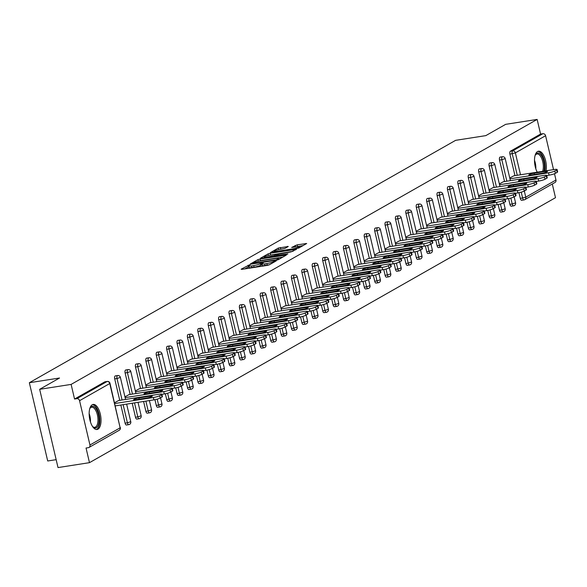 <?xml version="1.0" encoding="UTF-8"?>
<svg xmlns="http://www.w3.org/2000/svg" width="587" height="587" viewBox="0 0 587 587"><rect width="100%" height="100%" fill="white"/><g stroke="black" fill="none" stroke-linecap="round" stroke-linejoin="round"><path stroke-width="0.88" d="M249.526 264.832L241.132 269.198L241.888 269.352L267.276 265.397L269.338 264.803L276.294 260.848L273.417 261.67A5.107 0.763 -13.2 0 1 266.806 263.563L264.693 263.893A5.107 0.763 -13.2 0 1 261.817 263.871A5.107 0.763 -13.2 0 1 262.272 263.409L263.277 262.793L262.646 262.785L260.298 263.71A5.107 0.763 -13.2 0 1 253.694 265.61L251.581 265.94A5.107 0.763 -13.2 0 1 248.697 265.911A5.107 0.763 -13.2 0 1 249.159 265.449L250.157 264.84L249.526 264.832M248.873 266.645L244.772 268.905M261.985 264.598L260.665 265.28L260.298 263.71M546.057 170.795A12.679 5.672 81.1 0 0 544.626 157.477A12.679 5.672 81.1 0 0 538.484 151.204A12.679 5.672 81.1 0 0 537.575 151.527A12.679 5.672 81.1 0 0 537.244 172.167M92.225 404.759A12.679 5.672 81.1 0 0 89.664 418.891A12.679 5.672 81.1 0 0 97.046 429.501A12.679 5.672 81.1 0 0 97.956 429.178A12.679 5.672 81.1 0 0 100.509 415.046A12.679 5.672 81.1 0 0 93.135 404.436A12.679 5.672 81.1 0 0 92.225 404.759M288.276 246.496L278.333 248.044L270.468 252.579L298.82 248.037L306.685 243.502L297.183 244.838L291.666 247.45L296.831 246.797A4.27 0.638 -13.2 0 1 299.238 246.819A4.27 0.638 -13.2 0 1 293.331 248.785L276.624 251.39A4.27 0.638 -13.2 0 1 274.217 251.368A4.27 0.638 -13.2 0 1 280.124 249.402L284.974 248.374L288.276 246.496M89.95 444.99L120.152 427.82L109.762 383.524L79.561 400.694L89.95 444.99A2.436 2.15 -119.6 0 1 88.344 447.676L86.047 448.035L89.481 462.666L58.01 467.575L39.659 389.313L59.522 378.021L29.35 382.724L455.637 140.33L485.809 135.626L505.678 124.334L537.142 119.425L71.122 384.404L74.556 399.043L76.853 398.683L107.054 381.513L104.757 381.873L74.556 399.043M39.659 389.313L71.122 384.404M260.048 259.028L257.979 259.615L250.26 264.011L251.016 264.165L276.404 260.202L278.465 259.608L286.331 255.074L260.048 259.028L260.415 260.591L258.06 261.347M260.437 258.221L268.156 253.833L270.225 253.239L296.508 249.292L290.998 251.904L278.634 254.105L276.301 255.492L287.916 253.833L286.999 254.354L260.489 258.434M29.35 382.724L47.708 460.978L56.154 459.665M79.561 400.694A2.436 2.15 -119.6 0 0 76.853 398.683M537.142 119.425L540.576 134.063L542.872 133.704A2.436 2.15 60.4 0 1 545.58 135.714L553.534 169.628M554.502 173.752L555.97 180.011A2.436 2.15 60.4 0 1 555.023 182.462L524.822 199.639A2.436 2.15 60.4 0 1 524.162 199.866A2.436 1.093 -98.9 0 1 523.986 199.925A2.436 1.093 -98.9 0 1 522.613 198.083L521.227 192.169M552.294 184.017L555.5 197.687L89.481 462.666M118.618 400.539L114.538 402.741M523.802 199.925L521.865 200.226A2.436 1.093 -98.9 0 1 521.689 200.284A2.436 1.093 -98.9 0 1 520.317 198.443L518.967 192.697M514.968 175.638L509.927 154.146A2.436 1.093 -98.9 0 1 510.374 151.233L512.671 150.874L542.872 133.704M540.576 134.063L510.374 151.233M504.563 181.552L499.522 160.06A2.436 1.093 -98.9 0 1 499.977 157.147A2.436 1.093 -98.9 0 1 500.146 157.081A2.436 1.093 -98.9 0 1 500.337 157.089M511.468 206.14A2.436 1.093 -98.9 0 1 511.292 206.198A2.436 1.093 -98.9 0 1 509.912 204.357L508.569 198.611M494.166 187.466L489.125 165.974A2.436 1.093 -98.9 0 1 489.573 163.061A2.436 1.093 -98.9 0 1 489.749 162.995A2.436 1.093 -98.9 0 1 489.932 163.003M501.063 212.054A2.436 1.093 -98.9 0 1 500.887 212.112A2.436 1.093 -98.9 0 1 499.515 210.271L498.165 204.525M483.761 193.38L478.721 171.888A2.436 1.093 -98.9 0 1 479.175 168.975A2.436 1.093 -98.9 0 1 479.344 168.909A2.436 1.093 -98.9 0 1 479.535 168.917M490.666 217.968A2.436 1.093 -98.9 0 1 490.49 218.026A2.436 1.093 -98.9 0 1 489.11 216.185L487.768 210.44M473.364 199.294L468.323 177.802A2.436 1.093 -98.9 0 1 468.771 174.889A2.436 1.093 -98.9 0 1 468.947 174.823A2.436 1.093 -98.9 0 1 469.13 174.831M480.261 223.882A2.436 1.093 -98.9 0 1 480.085 223.94A2.436 1.093 -98.9 0 1 478.713 222.099L477.363 216.354M462.967 205.208L457.926 183.716A2.436 1.093 -98.9 0 1 458.374 180.803A2.436 1.093 -98.9 0 1 458.55 180.737A2.436 1.093 -98.9 0 1 458.733 180.745M469.864 229.796A2.436 1.093 -98.9 0 1 469.688 229.855A2.436 1.093 -98.9 0 1 468.309 228.013L466.966 222.268M452.562 211.122L447.521 189.63A2.436 1.093 -98.9 0 1 447.969 186.717A2.436 1.093 -98.9 0 1 448.145 186.651A2.436 1.093 -98.9 0 1 448.329 186.659M459.46 235.71A2.436 1.093 -98.9 0 1 459.291 235.769A2.436 1.093 -98.9 0 1 457.911 233.927L456.561 228.182M442.165 217.036L437.124 195.544A2.436 1.093 -98.9 0 1 437.572 192.631A2.436 1.093 -98.9 0 1 437.748 192.565A2.436 1.093 -98.9 0 1 437.931 192.573M449.062 241.624A2.436 1.093 -98.9 0 1 448.886 241.683A2.436 1.093 -98.9 0 1 447.514 239.841L446.164 234.096M431.761 222.95L426.72 201.458A2.436 1.093 -98.9 0 1 427.167 198.545A2.436 1.093 -98.9 0 1 427.343 198.479A2.436 1.093 -98.9 0 1 427.534 198.487M438.658 247.531A2.436 1.093 -98.9 0 1 438.489 247.597A2.436 1.093 -98.9 0 1 437.11 245.755L435.759 240.01M421.363 228.864L416.322 207.372A2.436 1.093 -98.9 0 1 416.77 204.459A2.436 1.093 -98.9 0 1 416.946 204.393A2.436 1.093 -98.9 0 1 417.13 204.401M428.261 253.445A2.436 1.093 -98.9 0 1 428.084 253.511A2.436 1.093 -98.9 0 1 426.712 251.669L425.362 245.924M410.959 234.778L405.918 213.286A2.436 1.093 -98.9 0 1 406.373 210.373A2.436 1.093 -98.9 0 1 406.542 210.307A2.436 1.093 -98.9 0 1 406.732 210.315M417.863 259.359A2.436 1.093 -98.9 0 1 417.687 259.425A2.436 1.093 -98.9 0 1 416.308 257.583L414.965 251.838M400.561 240.692L395.521 219.2A2.436 1.093 -98.9 0 1 395.968 216.287A2.436 1.093 -98.9 0 1 396.144 216.221A2.436 1.093 -98.9 0 1 396.328 216.229M407.459 265.273A2.436 1.093 -98.9 0 1 407.283 265.339A2.436 1.093 -98.9 0 1 405.911 263.497L404.56 257.752M390.157 246.606L385.116 225.115A2.436 1.093 -98.9 0 1 385.571 222.202A2.436 1.093 -98.9 0 1 385.747 222.135A2.436 1.093 -98.9 0 1 385.93 222.143M397.061 271.187A2.436 1.093 -98.9 0 1 396.885 271.253A2.436 1.093 -98.9 0 1 395.506 269.411L394.163 263.666M379.76 252.52L374.719 231.029A2.436 1.093 -98.9 0 1 375.166 228.116A2.436 1.093 -98.9 0 1 375.342 228.05A2.436 1.093 -98.9 0 1 375.526 228.057M386.657 277.101A2.436 1.093 -98.9 0 1 386.481 277.167A2.436 1.093 -98.9 0 1 385.109 275.325L383.759 269.58M369.362 258.434L364.322 236.943A2.436 1.093 -98.9 0 1 364.769 234.022A2.436 1.093 -98.9 0 1 364.945 233.964A2.436 1.093 -98.9 0 1 365.129 233.971M376.26 283.015A2.436 1.093 -98.9 0 1 376.084 283.081A2.436 1.093 -98.9 0 1 374.711 281.239L373.361 275.494M358.958 264.348L353.917 242.857A2.436 1.093 -98.9 0 1 354.365 239.936A2.436 1.093 -98.9 0 1 354.541 239.878A2.436 1.093 -98.9 0 1 354.731 239.885M365.855 288.929A2.436 1.093 -98.9 0 1 365.686 288.995A2.436 1.093 -98.9 0 1 364.307 287.153L362.957 281.408M348.561 270.262L343.52 248.771A2.436 1.093 -98.9 0 1 343.967 245.85A2.436 1.093 -98.9 0 1 344.143 245.792A2.436 1.093 -98.9 0 1 344.327 245.799M355.458 294.843A2.436 1.093 -98.9 0 1 355.282 294.909A2.436 1.093 -98.9 0 1 353.91 293.067L352.56 287.322M338.156 276.176L333.115 254.685A2.436 1.093 -98.9 0 1 333.57 251.764A2.436 1.093 -98.9 0 1 333.739 251.706A2.436 1.093 -98.9 0 1 333.93 251.713M345.061 300.757A2.436 1.093 -98.9 0 1 344.885 300.823A2.436 1.093 -98.9 0 1 343.505 298.981L342.162 293.236M327.759 282.09L322.718 260.599A2.436 1.093 -98.9 0 1 323.166 257.678A2.436 1.093 -98.9 0 1 323.342 257.62A2.436 1.093 -98.9 0 1 323.525 257.627M334.656 306.671A2.436 1.093 -98.9 0 1 334.48 306.737A2.436 1.093 -98.9 0 1 333.108 304.895L331.758 299.143M317.354 288.004L312.313 266.513A2.436 1.093 -98.9 0 1 312.768 263.592A2.436 1.093 -98.9 0 1 312.937 263.534A2.436 1.093 -98.9 0 1 313.128 263.541M324.259 312.585A2.436 1.093 -98.9 0 1 324.083 312.651A2.436 1.093 -98.9 0 1 322.703 310.809L321.36 305.057M306.957 293.918L301.916 272.427A2.436 1.093 -98.9 0 1 302.364 269.506A2.436 1.093 -98.9 0 1 302.54 269.448A2.436 1.093 -98.9 0 1 302.723 269.455M313.854 318.499A2.436 1.093 -98.9 0 1 313.678 318.565A2.436 1.093 -98.9 0 1 312.306 316.723L310.956 310.971M296.56 299.832L291.519 278.341A2.436 1.093 -98.9 0 1 291.966 275.42A2.436 1.093 -98.9 0 1 292.143 275.362A2.436 1.093 -98.9 0 1 292.326 275.369M303.457 324.413A2.436 1.093 -98.9 0 1 303.281 324.472A2.436 1.093 -98.9 0 1 301.901 322.637L300.559 316.885M286.155 305.746L281.114 284.255A2.436 1.093 -98.9 0 1 281.562 281.334A2.436 1.093 -98.9 0 1 281.738 281.276A2.436 1.093 -98.9 0 1 281.921 281.283M293.052 330.327A2.436 1.093 -98.9 0 1 292.884 330.386A2.436 1.093 -98.9 0 1 291.504 328.551L290.154 322.799M275.758 311.66L270.717 290.169A2.436 1.093 -98.9 0 1 271.165 287.248A2.436 1.093 -98.9 0 1 271.341 287.19A2.436 1.093 -98.9 0 1 271.524 287.197M282.655 336.241A2.436 1.093 -98.9 0 1 282.479 336.3A2.436 1.093 -98.9 0 1 281.107 334.458L279.757 328.713M265.353 317.574L260.312 296.083A2.436 1.093 -98.9 0 1 260.76 293.162A2.436 1.093 -98.9 0 1 260.936 293.104A2.436 1.093 -98.9 0 1 261.127 293.104M272.258 342.155A2.436 1.093 -98.9 0 1 272.082 342.214A2.436 1.093 -98.9 0 1 270.702 340.372L269.352 334.627M254.956 323.488L249.915 301.997A2.436 1.093 -98.9 0 1 250.363 299.077A2.436 1.093 -98.9 0 1 250.539 299.018A2.436 1.093 -98.9 0 1 250.722 299.018M261.853 348.069A2.436 1.093 -98.9 0 1 261.677 348.128A2.436 1.093 -98.9 0 1 260.305 346.286L258.955 340.541M244.552 329.402L239.511 307.911A2.436 1.093 -98.9 0 1 239.966 304.991A2.436 1.093 -98.9 0 1 240.134 304.932A2.436 1.093 -98.9 0 1 240.325 304.932M251.456 353.983A2.436 1.093 -98.9 0 1 251.28 354.042A2.436 1.093 -98.9 0 1 249.901 352.2L248.558 346.455M234.154 335.309L229.113 313.818A2.436 1.093 -98.9 0 1 229.561 310.905A2.436 1.093 -98.9 0 1 229.737 310.846A2.436 1.093 -98.9 0 1 229.921 310.846M241.052 359.897A2.436 1.093 -98.9 0 1 240.875 359.956A2.436 1.093 -98.9 0 1 239.503 358.114L238.153 352.369M223.75 341.223L218.709 319.732A2.436 1.093 -98.9 0 1 219.164 316.819A2.436 1.093 -98.9 0 1 219.34 316.76A2.436 1.093 -98.9 0 1 219.523 316.76M230.654 365.811A2.436 1.093 -98.9 0 1 230.478 365.87A2.436 1.093 -98.9 0 1 229.099 364.028L227.756 358.283M213.352 347.137L208.312 325.646A2.436 1.093 -98.9 0 1 208.759 322.733A2.436 1.093 -98.9 0 1 208.935 322.674A2.436 1.093 -98.9 0 1 209.119 322.674M220.25 371.725A2.436 1.093 -98.9 0 1 220.074 371.784A2.436 1.093 -98.9 0 1 218.702 369.942L217.351 364.197M202.955 353.051L197.914 331.56A2.436 1.093 -98.9 0 1 198.362 328.647A2.436 1.093 -98.9 0 1 198.538 328.581A2.436 1.093 -98.9 0 1 198.722 328.588M209.852 377.639A2.436 1.093 -98.9 0 1 209.676 377.698A2.436 1.093 -98.9 0 1 208.304 375.856L206.954 370.111M192.551 358.965L187.51 337.474A2.436 1.093 -98.9 0 1 187.957 334.561A2.436 1.093 -98.9 0 1 188.133 334.495A2.436 1.093 -98.9 0 1 188.324 334.502M199.448 383.553A2.436 1.093 -98.9 0 1 199.279 383.612A2.436 1.093 -98.9 0 1 197.9 381.77L196.55 376.025M182.153 364.879L177.113 343.388A2.436 1.093 -98.9 0 1 177.56 340.475A2.436 1.093 -98.9 0 1 177.736 340.409A2.436 1.093 -98.9 0 1 177.92 340.416M189.051 389.467A2.436 1.093 -98.9 0 1 188.875 389.526A2.436 1.093 -98.9 0 1 187.502 387.684L186.152 381.939M171.749 370.793L166.708 349.302A2.436 1.093 -98.9 0 1 167.163 346.389A2.436 1.093 -98.9 0 1 167.332 346.323A2.436 1.093 -98.9 0 1 167.522 346.33M178.653 395.381A2.436 1.093 -98.9 0 1 178.477 395.44A2.436 1.093 -98.9 0 1 177.098 393.598L175.755 387.853M161.352 376.707L156.311 355.216A2.436 1.093 -98.9 0 1 156.758 352.303A2.436 1.093 -98.9 0 1 156.934 352.237A2.436 1.093 -98.9 0 1 157.118 352.244M168.249 401.295A2.436 1.093 -98.9 0 1 168.073 401.354A2.436 1.093 -98.9 0 1 166.701 399.512L165.351 393.767M150.947 382.621L145.906 361.13A2.436 1.093 -98.9 0 1 146.361 358.217A2.436 1.093 -98.9 0 1 146.537 358.151A2.436 1.093 -98.9 0 1 146.721 358.158M157.852 407.209A2.436 1.093 -98.9 0 1 157.676 407.268A2.436 1.093 -98.9 0 1 156.296 405.426L154.953 399.681M140.55 388.535L135.509 367.044A2.436 1.093 -98.9 0 1 135.957 364.131A2.436 1.093 -98.9 0 1 136.133 364.065A2.436 1.093 -98.9 0 1 136.316 364.072M147.447 413.123A2.436 1.093 -98.9 0 1 147.271 413.182A2.436 1.093 -98.9 0 1 145.899 411.34L143.588 401.479M130.153 394.449L125.112 372.958A2.436 1.093 -98.9 0 1 125.559 370.045A2.436 1.093 -98.9 0 1 125.735 369.979A2.436 1.093 -98.9 0 1 125.919 369.986M137.05 419.03A2.436 1.093 -98.9 0 1 136.874 419.096A2.436 1.093 -98.9 0 1 135.494 417.254L132.214 403.247M119.748 400.363L114.707 378.872A2.436 1.093 -98.9 0 1 115.155 375.959A2.436 1.093 -98.9 0 1 115.331 375.893A2.436 1.093 -98.9 0 1 115.514 375.9M126.645 424.944A2.436 1.093 -98.9 0 1 126.476 425.01A2.436 1.093 -98.9 0 1 125.097 423.168L120.841 405.023M129.023 394.625L124.943 396.827M139.42 388.711L135.34 390.913M149.817 382.797L145.745 384.999M160.222 376.883L156.142 379.085M170.619 370.969L166.539 373.171M181.023 365.055L176.944 367.257M191.421 359.141L187.341 361.343M201.825 353.227L197.746 355.428M212.223 347.313L208.143 349.514M222.62 341.399L218.547 343.6M233.024 335.485L228.945 337.686M243.422 329.578L239.342 331.772M253.826 323.664L249.746 325.858M264.223 317.75L260.144 319.944M274.628 311.836L270.548 314.03M285.025 305.922L280.946 308.116M295.43 300.008L291.35 302.202M305.827 294.094L301.747 296.288M316.224 288.18L312.152 290.374M326.629 282.266L322.549 284.46M337.026 276.352L332.946 278.554M347.431 270.438L343.351 272.639M357.828 264.524L353.748 266.725M368.232 258.61L364.153 260.811M378.63 252.696L374.55 254.897M389.027 246.782L384.955 248.983M399.431 240.868L395.352 243.069M409.829 234.954L405.749 237.155M420.233 229.04L416.154 231.241M430.631 223.126L426.551 225.327M441.035 217.212L436.955 219.413M451.432 211.298L447.353 213.499M461.837 205.384L457.757 207.585M472.234 199.47L468.155 201.671M482.631 193.556L478.552 195.757M493.036 187.642L488.956 189.843M503.433 181.728L499.354 183.929M513.838 175.814L509.758 178.015M248.697 265.911L249.064 267.481A5.107 0.763 -13.2 0 0 251.948 267.503L251.581 265.94M260.665 265.28A5.107 0.763 -13.2 0 1 254.061 267.173L251.948 267.503M261.817 263.871L262.184 265.434A5.107 0.763 -13.2 0 0 265.06 265.456L264.693 263.893M269.631 264.634A5.107 0.763 -13.2 0 1 267.18 265.126L265.06 265.456M282.912 257.084L260.415 260.591M252.953 263.292L275.765 259.924L278.165 258.97A5.107 0.763 -13.2 0 0 278.62 258.507A5.107 0.763 -13.2 0 0 275.743 258.485L260.511 260.855A5.107 0.763 -13.2 0 0 253.907 262.756L252.953 263.292M268.347 255.499L268.156 253.833M293.089 251.295L268.523 255.396M270.02 255.176A4.27 0.638 -13.2 0 0 264.106 257.15A4.27 0.638 -13.2 0 0 266.513 257.165L274.467 255.661L276.807 254.266L270.02 255.176M303.266 245.513L295.459 247.01M285.003 248.36L278.539 249.702M160.192 398.059L161.997 397.039L161.447 394.691L159.642 395.711L160.192 398.059A4.879 0.726 166.8 0 1 153.882 399.872L115.279 405.888M161.447 394.691A4.879 0.726 -13.2 0 0 161.88 394.244L162.43 396.592A4.879 0.726 166.8 0 1 161.997 397.039M153.882 399.872L153.332 397.524L114.729 403.54M153.332 397.524A4.879 0.726 -13.2 0 0 159.642 395.711M161.88 394.244A4.879 0.726 -13.2 0 0 159.136 394.222L118.325 400.583M135.773 399.71A3.823 0.572 166.8 0 1 133.616 399.688A3.823 0.572 166.8 0 1 138.906 397.927L150.111 396.181A3.823 0.572 166.8 0 1 152.268 396.196A3.823 0.572 166.8 0 1 146.977 397.964L135.773 399.71M170.597 392.145L172.395 391.125L171.844 388.777L170.047 389.797L170.597 392.145A4.879 0.726 166.8 0 1 164.287 393.958L161.902 394.325M171.844 388.777A4.879 0.726 -13.2 0 0 172.285 388.33L172.835 390.678A4.879 0.726 166.8 0 1 172.395 391.125M164.287 393.958L163.736 391.61L125.126 397.626M163.736 391.61A4.879 0.726 -13.2 0 0 170.047 389.797M172.285 388.33A4.879 0.726 -13.2 0 0 169.533 388.308L128.729 394.669M146.17 393.796A3.823 0.572 166.8 0 1 144.02 393.774A3.823 0.572 166.8 0 1 149.303 392.013L160.515 390.267A3.823 0.572 166.8 0 1 162.665 390.282A3.823 0.572 166.8 0 1 157.382 392.05L146.17 393.796M180.994 386.231L182.799 385.211L182.241 382.863L180.444 383.883L180.994 386.231A4.879 0.726 166.8 0 1 174.684 388.044L172.299 388.411M182.241 382.863A4.879 0.726 -13.2 0 0 182.682 382.416L183.232 384.764A4.879 0.726 166.8 0 1 182.799 385.211M174.684 388.044L174.134 385.696L135.531 391.712M174.134 385.696A4.879 0.726 -13.2 0 0 180.444 383.883M182.682 382.416A4.879 0.726 -13.2 0 0 179.938 382.394L139.126 388.755M156.575 387.882A3.823 0.572 166.8 0 1 154.418 387.86A3.823 0.572 166.8 0 1 159.708 386.099L170.912 384.353A3.823 0.572 166.8 0 1 173.07 384.368A3.823 0.572 166.8 0 1 167.779 386.136L156.575 387.882M191.399 380.317L193.196 379.297L192.646 376.949L190.848 377.969L191.399 380.317A4.879 0.726 166.8 0 1 185.088 382.13L182.704 382.497M192.646 376.949A4.879 0.726 -13.2 0 0 193.086 376.509L193.637 378.85A4.879 0.726 166.8 0 1 193.196 379.297M185.088 382.13L184.538 379.782L145.928 385.798M184.538 379.782A4.879 0.726 -13.2 0 0 190.848 377.969M193.086 376.509A4.879 0.726 -13.2 0 0 190.335 376.48L149.531 382.841M166.972 381.968A3.823 0.572 166.8 0 1 164.822 381.946A3.823 0.572 166.8 0 1 170.105 380.185L181.317 378.439A3.823 0.572 166.8 0 1 183.467 378.461A3.823 0.572 166.8 0 1 178.184 380.222L166.972 381.968M201.796 374.403L203.594 373.383L203.043 371.035L201.246 372.055L201.796 374.403A4.879 0.726 166.8 0 1 195.486 376.216L193.101 376.583M203.043 371.035A4.879 0.726 -13.2 0 0 203.484 370.595L204.034 372.943A4.879 0.726 166.8 0 1 203.594 373.383M195.486 376.216L194.935 373.868L156.333 379.884M194.935 373.868A4.879 0.726 -13.2 0 0 201.246 372.055M203.484 370.595A4.879 0.726 -13.2 0 0 200.732 370.566L159.928 376.927M177.377 376.054A3.823 0.572 166.8 0 1 175.22 376.04A3.823 0.572 166.8 0 1 180.51 374.271L191.714 372.525A3.823 0.572 166.8 0 1 193.871 372.547A3.823 0.572 166.8 0 1 188.581 374.308L177.377 376.054M212.201 368.489L213.998 367.469L213.448 365.121L211.643 366.141L212.201 368.489A4.879 0.726 166.8 0 1 205.883 370.302L203.506 370.668M213.448 365.121A4.879 0.726 -13.2 0 0 213.888 364.681L214.438 367.029A4.879 0.726 166.8 0 1 213.998 367.469M205.883 370.302L205.333 367.954L166.73 373.97M205.333 367.954A4.879 0.726 -13.2 0 0 211.643 366.141M213.888 364.681A4.879 0.726 -13.2 0 0 211.137 364.652L170.333 371.013M187.774 370.14A3.823 0.572 166.8 0 1 185.624 370.126A3.823 0.572 166.8 0 1 190.907 368.357L202.119 366.611A3.823 0.572 166.8 0 1 204.269 366.633A3.823 0.572 166.8 0 1 198.978 368.394L187.774 370.14M89.716 408.831A10.977 4.909 -98.9 0 1 90.046 408.134A10.977 4.909 -98.9 0 1 95.776 408.376A10.977 4.909 -98.9 0 1 99.078 420.211A10.977 4.909 -98.9 0 1 92.973 426.918A10.977 4.909 -98.9 0 1 92.445 426.353M92.651 426.58A10.162 4.549 81.1 0 0 94.786 427.299A10.162 4.549 81.1 0 0 97.978 420.101A10.162 4.549 81.1 0 0 91.653 407.217A10.162 4.549 81.1 0 0 89.84 408.552M96.275 429.501A12.598 5.635 81.1 0 0 99.834 420.666A12.598 5.635 81.1 0 0 92.401 404.663M535.065 155.599A10.977 4.909 -98.9 0 1 535.403 154.902A10.977 4.909 -98.9 0 1 541.133 155.144A10.977 4.909 -98.9 0 1 544.428 166.979A10.977 4.909 -98.9 0 1 543.892 171.133M542.637 171.323A10.162 4.549 81.1 0 0 543.327 166.869A10.162 4.549 81.1 0 0 537.01 153.985A10.162 4.549 81.1 0 0 535.19 155.32M544.861 170.978A12.598 5.635 81.1 0 0 545.191 167.434A12.598 5.635 81.1 0 0 537.758 151.439M222.598 362.575L224.395 361.555L223.845 359.207L222.047 360.227L222.598 362.575A4.879 0.726 166.8 0 1 216.287 364.388L213.903 364.762M223.845 359.207A4.879 0.726 -13.2 0 0 224.285 358.767L224.836 361.115A4.879 0.726 166.8 0 1 224.395 361.555M216.287 364.388L215.737 362.04L177.127 368.056M215.737 362.04A4.879 0.726 -13.2 0 0 222.047 360.227M224.285 358.767A4.879 0.726 -13.2 0 0 221.534 358.738L180.73 365.107M198.179 364.226A3.823 0.572 166.8 0 1 196.021 364.211A3.823 0.572 166.8 0 1 201.312 362.443L212.516 360.697A3.823 0.572 166.8 0 1 214.666 360.719A3.823 0.572 166.8 0 1 209.383 362.48L198.179 364.226M232.995 356.661L234.8 355.641L234.25 353.293L232.445 354.313L232.995 356.661A4.879 0.726 166.8 0 1 226.685 358.474L224.307 358.848M234.25 353.293A4.879 0.726 -13.2 0 0 234.683 352.853L235.233 355.201A4.879 0.726 166.8 0 1 234.8 355.641M226.685 358.474L226.134 356.126L187.532 362.142M226.134 356.126A4.879 0.726 -13.2 0 0 232.445 354.313M234.683 352.853A4.879 0.726 -13.2 0 0 231.938 352.824L191.127 359.193M208.576 358.312A3.823 0.572 166.8 0 1 206.419 358.297A3.823 0.572 166.8 0 1 211.709 356.529L222.913 354.783A3.823 0.572 166.8 0 1 225.07 354.805A3.823 0.572 166.8 0 1 219.78 356.566L208.576 358.312M243.4 350.747L245.197 349.727L244.647 347.379L242.849 348.399L243.4 350.747A4.879 0.726 166.8 0 1 237.089 352.56L234.705 352.934M244.647 347.379A4.879 0.726 -13.2 0 0 245.087 346.939L245.637 349.287A4.879 0.726 166.8 0 1 245.197 349.727M237.089 352.56L236.539 350.212L197.929 356.228M236.539 350.212A4.879 0.726 -13.2 0 0 242.849 348.399M245.087 346.939A4.879 0.726 -13.2 0 0 242.336 346.917L201.532 353.279M218.973 352.398A3.823 0.572 166.8 0 1 216.823 352.383A3.823 0.572 166.8 0 1 222.106 350.615L233.318 348.869A3.823 0.572 166.8 0 1 235.468 348.891A3.823 0.572 166.8 0 1 230.185 350.652L218.973 352.398M253.797 344.833L255.602 343.813L255.052 341.465L253.246 342.485L253.797 344.833A4.879 0.726 166.8 0 1 247.487 346.646L245.102 347.02M255.052 341.465A4.879 0.726 -13.2 0 0 255.484 341.025L256.035 343.373A4.879 0.726 166.8 0 1 255.602 343.813M247.487 346.646L246.936 344.298L208.334 350.314M246.936 344.298A4.879 0.726 -13.2 0 0 253.246 342.485M255.484 341.025A4.879 0.726 -13.2 0 0 252.74 341.003L211.929 347.365M229.378 346.484A3.823 0.572 166.8 0 1 227.22 346.469A3.823 0.572 166.8 0 1 232.511 344.701L243.715 342.955A3.823 0.572 166.8 0 1 245.872 342.977A3.823 0.572 166.8 0 1 240.582 344.738L229.378 346.484M264.201 338.919L265.999 337.899L265.449 335.551L263.651 336.571L264.201 338.919A4.879 0.726 166.8 0 1 257.891 340.731L255.506 341.106M265.449 335.551A4.879 0.726 -13.2 0 0 265.889 335.111L266.439 337.459A4.879 0.726 166.8 0 1 265.999 337.899M257.891 340.731L257.341 338.383L218.731 344.4M257.341 338.383A4.879 0.726 -13.2 0 0 263.651 336.571M265.889 335.111A4.879 0.726 -13.2 0 0 263.137 335.089L222.334 341.451M239.775 340.57A3.823 0.572 166.8 0 1 237.625 340.555A3.823 0.572 166.8 0 1 242.908 338.787L254.12 337.041A3.823 0.572 166.8 0 1 256.27 337.063A3.823 0.572 166.8 0 1 250.987 338.824L239.775 340.57M274.599 333.005L276.396 331.985L275.846 329.637L274.048 330.664L274.599 333.005A4.879 0.726 166.8 0 1 268.288 334.817L265.904 335.192M275.846 329.637A4.879 0.726 -13.2 0 0 276.286 329.197L276.837 331.545A4.879 0.726 166.8 0 1 276.396 331.985M268.288 334.817L267.738 332.469L229.135 338.486M267.738 332.469A4.879 0.726 -13.2 0 0 274.048 330.664M276.286 329.197A4.879 0.726 -13.2 0 0 273.542 329.175L232.731 335.537M250.179 334.656A3.823 0.572 166.8 0 1 248.022 334.641A3.823 0.572 166.8 0 1 253.313 332.873L264.517 331.127A3.823 0.572 166.8 0 1 266.674 331.149A3.823 0.572 166.8 0 1 261.384 332.91L250.179 334.656M285.003 327.098L286.801 326.071L286.251 323.723L284.453 324.75L285.003 327.098A4.879 0.726 166.8 0 1 278.693 328.903L276.308 329.278M286.251 323.723A4.879 0.726 -13.2 0 0 286.691 323.283L287.241 325.631A4.879 0.726 166.8 0 1 286.801 326.071M278.693 328.903L278.135 326.555L239.533 332.572M278.135 326.555A4.879 0.726 -13.2 0 0 284.453 324.75M286.691 323.283A4.879 0.726 -13.2 0 0 283.939 323.261L243.135 329.623M260.577 328.742A3.823 0.572 166.8 0 1 258.427 328.727A3.823 0.572 166.8 0 1 263.71 326.959L274.921 325.213A3.823 0.572 166.8 0 1 277.071 325.235A3.823 0.572 166.8 0 1 271.788 326.996L260.577 328.742M295.4 321.184L297.198 320.157L296.648 317.809L294.85 318.836L295.4 321.184A4.879 0.726 166.8 0 1 289.09 322.989L286.705 323.364M296.648 317.809A4.879 0.726 -13.2 0 0 297.088 317.369L297.638 319.717A4.879 0.726 166.8 0 1 297.198 320.157M289.09 322.989L288.54 320.641L249.937 326.658M288.54 320.641A4.879 0.726 -13.2 0 0 294.85 318.836M297.088 317.369A4.879 0.726 -13.2 0 0 294.336 317.347L253.533 323.708M270.981 322.828A3.823 0.572 166.8 0 1 268.824 322.813A3.823 0.572 166.8 0 1 274.114 321.045L285.319 319.299A3.823 0.572 166.8 0 1 287.469 319.321A3.823 0.572 166.8 0 1 282.186 321.082L270.981 322.828M305.798 315.27L307.603 314.243L307.052 311.895L305.247 312.922L305.798 315.27A4.879 0.726 166.8 0 1 299.487 317.075L297.11 317.45M307.052 311.895A4.879 0.726 -13.2 0 0 307.485 311.455L308.043 313.803A4.879 0.726 166.8 0 1 307.603 314.243M299.487 317.075L298.937 314.727L260.334 320.751M298.937 314.727A4.879 0.726 -13.2 0 0 305.247 312.922M307.485 311.455A4.879 0.726 -13.2 0 0 304.741 311.433L263.93 317.794M281.378 316.914A3.823 0.572 166.8 0 1 279.229 316.899A3.823 0.572 166.8 0 1 284.512 315.138L295.716 313.385A3.823 0.572 166.8 0 1 297.873 313.407A3.823 0.572 166.8 0 1 292.583 315.168L281.378 316.914M316.202 309.356L318 308.329L317.45 305.981L315.652 307.008L316.202 309.356A4.879 0.726 166.8 0 1 309.892 311.161L307.507 311.536M317.45 305.981A4.879 0.726 -13.2 0 0 317.89 305.541L318.44 307.889A4.879 0.726 166.8 0 1 318 308.329M309.892 311.161L309.342 308.813L270.732 314.837M309.342 308.813A4.879 0.726 -13.2 0 0 315.652 307.008M317.89 305.541A4.879 0.726 -13.2 0 0 315.138 305.519L274.334 311.88M291.776 311A3.823 0.572 166.8 0 1 289.626 310.985A3.823 0.572 166.8 0 1 294.909 309.224L306.12 307.471A3.823 0.572 166.8 0 1 308.27 307.493A3.823 0.572 166.8 0 1 302.987 309.254L291.776 311M326.599 303.442L328.404 302.415L327.854 300.067L326.049 301.094L326.599 303.442A4.879 0.726 166.8 0 1 320.289 305.247L317.905 305.622M327.854 300.067A4.879 0.726 -13.2 0 0 328.287 299.627L328.837 301.975A4.879 0.726 166.8 0 1 328.404 302.415M320.289 305.247L319.739 302.899L281.136 308.923M319.739 302.899A4.879 0.726 -13.2 0 0 326.049 301.094M328.287 299.627A4.879 0.726 -13.2 0 0 325.543 299.605L284.732 305.966M302.18 305.086A3.823 0.572 166.8 0 1 300.023 305.071A3.823 0.572 166.8 0 1 305.313 303.31L316.518 301.557A3.823 0.572 166.8 0 1 318.675 301.579A3.823 0.572 166.8 0 1 313.385 303.34L302.18 305.086M337.004 297.528L338.802 296.501L338.251 294.153L336.454 295.18L337.004 297.528A4.879 0.726 166.8 0 1 330.694 299.333L328.309 299.708M338.251 294.153A4.879 0.726 -13.2 0 0 338.692 293.713L339.242 296.061A4.879 0.726 166.8 0 1 338.802 296.501M330.694 299.333L330.143 296.985L291.534 303.009M330.143 296.985A4.879 0.726 -13.2 0 0 336.454 295.18M338.692 293.713A4.879 0.726 -13.2 0 0 335.94 293.691L295.136 300.052M312.577 299.172A3.823 0.572 166.8 0 1 310.428 299.157A3.823 0.572 166.8 0 1 315.711 297.396L326.922 295.643A3.823 0.572 166.8 0 1 329.072 295.665A3.823 0.572 166.8 0 1 323.789 297.426L312.577 299.172M347.401 291.614L349.206 290.587L348.649 288.239L346.851 289.266L347.401 291.614A4.879 0.726 166.8 0 1 341.091 293.419L338.706 293.793M348.649 288.239A4.879 0.726 -13.2 0 0 349.089 287.799L349.639 290.147A4.879 0.726 166.8 0 1 349.206 290.587M341.091 293.419L340.541 291.071L301.938 297.095M340.541 291.071A4.879 0.726 -13.2 0 0 346.851 289.266M349.089 287.799A4.879 0.726 -13.2 0 0 346.345 287.777L305.534 294.138M322.982 293.258A3.823 0.572 166.8 0 1 320.825 293.243A3.823 0.572 166.8 0 1 326.115 291.482L337.32 289.736A3.823 0.572 166.8 0 1 339.477 289.751A3.823 0.572 166.8 0 1 334.186 291.512L322.982 293.258M357.806 285.7L359.604 284.673L359.053 282.325L357.256 283.352L357.806 285.7A4.879 0.726 166.8 0 1 351.496 287.505L349.111 287.879M359.053 282.325A4.879 0.726 -13.2 0 0 359.493 281.885L360.044 284.233A4.879 0.726 166.8 0 1 359.604 284.673M351.496 287.505L350.945 285.157L312.335 291.181M350.945 285.157A4.879 0.726 -13.2 0 0 357.256 283.352M359.493 281.885A4.879 0.726 -13.2 0 0 356.742 281.863L315.938 288.224M333.379 287.351A3.823 0.572 166.8 0 1 331.229 287.329A3.823 0.572 166.8 0 1 336.512 285.568L347.724 283.822A3.823 0.572 166.8 0 1 349.874 283.837A3.823 0.572 166.8 0 1 344.591 285.598L333.379 287.351M368.203 279.786L370.001 278.759L369.45 276.411L367.653 277.438L368.203 279.786A4.879 0.726 166.8 0 1 361.893 281.591L359.508 281.965M369.45 276.411A4.879 0.726 -13.2 0 0 369.891 275.971L370.441 278.319A4.879 0.726 166.8 0 1 370.001 278.759M361.893 281.591L361.343 279.243L322.74 285.267M361.343 279.243A4.879 0.726 -13.2 0 0 367.653 277.438M369.891 275.971A4.879 0.726 -13.2 0 0 367.139 275.949L326.335 282.31M343.784 281.437A3.823 0.572 166.8 0 1 341.627 281.415A3.823 0.572 166.8 0 1 346.917 279.654L358.121 277.908A3.823 0.572 166.8 0 1 360.279 277.922A3.823 0.572 166.8 0 1 354.988 279.683L343.784 281.437M378.6 273.872L380.405 272.845L379.855 270.497L378.05 271.524L378.6 273.872A4.879 0.726 166.8 0 1 372.29 275.677L369.913 276.051M379.855 270.497A4.879 0.726 -13.2 0 0 380.295 270.057L380.846 272.405A4.879 0.726 166.8 0 1 380.405 272.845M372.29 275.677L371.74 273.329L333.137 279.353M371.74 273.329A4.879 0.726 -13.2 0 0 378.05 271.524M380.295 270.057A4.879 0.726 -13.2 0 0 377.544 270.035L336.74 276.396M354.181 275.523A3.823 0.572 166.8 0 1 352.031 275.501A3.823 0.572 166.8 0 1 357.314 273.74L368.526 271.994A3.823 0.572 166.8 0 1 370.676 272.008A3.823 0.572 166.8 0 1 365.385 273.769L354.181 275.523M389.005 267.958L390.803 266.931L390.252 264.583L388.455 265.61L389.005 267.958A4.879 0.726 166.8 0 1 382.695 269.763L380.31 270.137M390.252 264.583A4.879 0.726 -13.2 0 0 390.693 264.143L391.243 266.491A4.879 0.726 166.8 0 1 390.803 266.931M382.695 269.763L382.144 267.415L343.534 273.439M382.144 267.415A4.879 0.726 -13.2 0 0 388.455 265.61M390.693 264.143A4.879 0.726 -13.2 0 0 387.941 264.121L347.137 270.482M364.578 269.609A3.823 0.572 166.8 0 1 362.428 269.587A3.823 0.572 166.8 0 1 367.719 267.826L378.923 266.08A3.823 0.572 166.8 0 1 381.073 266.094A3.823 0.572 166.8 0 1 375.79 267.855L364.578 269.609M399.402 262.044L401.207 261.017L400.657 258.669L398.852 259.696L399.402 262.044A4.879 0.726 166.8 0 1 393.092 263.849L390.715 264.223M400.657 258.669A4.879 0.726 -13.2 0 0 401.09 258.229L401.64 260.577A4.879 0.726 166.8 0 1 401.207 261.017M393.092 263.849L392.542 261.508L353.939 267.525M392.542 261.508A4.879 0.726 -13.2 0 0 398.852 259.696M401.09 258.229A4.879 0.726 -13.2 0 0 398.346 258.207L357.534 264.568M374.983 263.695A3.823 0.572 166.8 0 1 372.826 263.673A3.823 0.572 166.8 0 1 378.116 261.912L389.32 260.166A3.823 0.572 166.8 0 1 391.478 260.18A3.823 0.572 166.8 0 1 386.187 261.949L374.983 263.695M409.807 256.13L411.604 255.103L411.054 252.755L409.256 253.782L409.807 256.13A4.879 0.726 166.8 0 1 403.496 257.942L401.112 258.309M411.054 252.755A4.879 0.726 -13.2 0 0 411.494 252.315L412.045 254.663A4.879 0.726 166.8 0 1 411.604 255.103M403.496 257.942L402.946 255.594L364.336 261.611M402.946 255.594A4.879 0.726 -13.2 0 0 409.256 253.782M411.494 252.315A4.879 0.726 -13.2 0 0 408.743 252.293L367.939 258.654M385.38 257.781A3.823 0.572 166.8 0 1 383.23 257.759A3.823 0.572 166.8 0 1 388.513 255.998L399.725 254.252A3.823 0.572 166.8 0 1 401.875 254.266A3.823 0.572 166.8 0 1 396.592 256.035L385.38 257.781M420.204 250.216L422.009 249.189L421.459 246.848L419.654 247.868L420.204 250.216A4.879 0.726 166.8 0 1 413.894 252.028L411.509 252.395M421.459 246.848A4.879 0.726 -13.2 0 0 421.892 246.401L422.442 248.749A4.879 0.726 166.8 0 1 422.009 249.189M413.894 252.028L413.343 249.68L374.741 255.697M413.343 249.68A4.879 0.726 -13.2 0 0 419.654 247.868M421.892 246.401A4.879 0.726 -13.2 0 0 419.147 246.379L378.336 252.74M395.785 251.867A3.823 0.572 166.8 0 1 393.628 251.845A3.823 0.572 166.8 0 1 398.918 250.084L410.122 248.338A3.823 0.572 166.8 0 1 412.279 248.352A3.823 0.572 166.8 0 1 406.989 250.121L395.785 251.867M430.609 244.302L432.406 243.282L431.856 240.934L430.058 241.954L430.609 244.302A4.879 0.726 166.8 0 1 424.298 246.114L421.914 246.481M431.856 240.934A4.879 0.726 -13.2 0 0 432.296 240.487L432.846 242.835A4.879 0.726 166.8 0 1 432.406 243.282M424.298 246.114L423.748 243.766L385.138 249.783M423.748 243.766A4.879 0.726 -13.2 0 0 430.058 241.954M432.296 240.487A4.879 0.726 -13.2 0 0 429.545 240.465L388.741 246.826M406.182 245.953A3.823 0.572 166.8 0 1 404.032 245.931A3.823 0.572 166.8 0 1 409.315 244.17L420.527 242.424A3.823 0.572 166.8 0 1 422.677 242.438A3.823 0.572 166.8 0 1 417.394 244.207L406.182 245.953M441.006 238.388L442.803 237.368L442.253 235.02L440.455 236.04L441.006 238.388A4.879 0.726 166.8 0 1 434.696 240.2L432.311 240.567M442.253 235.02A4.879 0.726 -13.2 0 0 442.693 234.573L443.244 236.921A4.879 0.726 166.8 0 1 442.803 237.368M434.696 240.2L434.145 237.852L395.543 243.869M434.145 237.852A4.879 0.726 -13.2 0 0 440.455 236.04M442.693 234.573A4.879 0.726 -13.2 0 0 439.949 234.551L399.138 240.912M416.587 240.039A3.823 0.572 166.8 0 1 414.429 240.017A3.823 0.572 166.8 0 1 419.72 238.256L430.924 236.51A3.823 0.572 166.8 0 1 433.081 236.524A3.823 0.572 166.8 0 1 427.791 238.293L416.587 240.039M451.41 232.474L453.208 231.454L452.658 229.106L450.853 230.126L451.41 232.474A4.879 0.726 166.8 0 1 445.093 234.286L442.715 234.653M452.658 229.106A4.879 0.726 -13.2 0 0 453.098 228.659L453.648 231.007A4.879 0.726 166.8 0 1 453.208 231.454M445.093 234.286L444.542 231.938L405.94 237.955M444.542 231.938A4.879 0.726 -13.2 0 0 450.853 230.126M453.098 228.659A4.879 0.726 -13.2 0 0 450.346 228.637L409.543 234.998M426.984 234.125A3.823 0.572 166.8 0 1 424.834 234.103A3.823 0.572 166.8 0 1 430.117 232.342L441.329 230.596A3.823 0.572 166.8 0 1 443.478 230.61A3.823 0.572 166.8 0 1 438.196 232.379L426.984 234.125M461.808 226.56L463.605 225.54L463.055 223.192L461.257 224.212L461.808 226.56A4.879 0.726 166.8 0 1 455.497 228.372L453.113 228.739M463.055 223.192A4.879 0.726 -13.2 0 0 463.495 222.744L464.046 225.092A4.879 0.726 166.8 0 1 463.605 225.54M455.497 228.372L454.947 226.024L416.337 232.041M454.947 226.024A4.879 0.726 -13.2 0 0 461.257 224.212M463.495 222.744A4.879 0.726 -13.2 0 0 460.744 222.722L419.94 229.084M437.388 228.211A3.823 0.572 166.8 0 1 435.231 228.189A3.823 0.572 166.8 0 1 440.521 226.428L451.726 224.682A3.823 0.572 166.8 0 1 453.876 224.696A3.823 0.572 166.8 0 1 448.593 226.465L437.388 228.211M472.205 220.646L474.01 219.626L473.46 217.278L471.654 218.298L472.205 220.646A4.879 0.726 166.8 0 1 465.895 222.458L463.517 222.825M473.46 217.278A4.879 0.726 -13.2 0 0 473.892 216.83L474.45 219.178A4.879 0.726 166.8 0 1 474.01 219.626M465.895 222.458L465.344 220.11L426.742 226.127M465.344 220.11A4.879 0.726 -13.2 0 0 471.654 218.298M473.892 216.83A4.879 0.726 -13.2 0 0 471.148 216.808L430.337 223.17M447.786 222.297A3.823 0.572 166.8 0 1 445.636 222.275A3.823 0.572 166.8 0 1 450.919 220.514L462.123 218.768A3.823 0.572 166.8 0 1 464.28 218.782A3.823 0.572 166.8 0 1 458.99 220.551L447.786 222.297M482.609 214.732L484.407 213.712L483.857 211.364L482.059 212.384L482.609 214.732A4.879 0.726 166.8 0 1 476.299 216.544L473.914 216.911M483.857 211.364A4.879 0.726 -13.2 0 0 484.297 210.916L484.847 213.264A4.879 0.726 166.8 0 1 484.407 213.712M476.299 216.544L475.749 214.196L437.139 220.213M475.749 214.196A4.879 0.726 -13.2 0 0 482.059 212.384M484.297 210.916A4.879 0.726 -13.2 0 0 481.545 210.894L440.742 217.256M458.183 216.383A3.823 0.572 166.8 0 1 456.033 216.361A3.823 0.572 166.8 0 1 461.316 214.6L472.528 212.854A3.823 0.572 166.8 0 1 474.678 212.868A3.823 0.572 166.8 0 1 469.395 214.637L458.183 216.383M493.007 208.818L494.812 207.798L494.261 205.45L492.456 206.47L493.007 208.818A4.879 0.726 166.8 0 1 486.696 210.63L484.312 210.997M494.261 205.45A4.879 0.726 -13.2 0 0 494.694 205.01L495.245 207.358A4.879 0.726 166.8 0 1 494.812 207.798M486.696 210.63L486.146 208.282L447.543 214.299M486.146 208.282A4.879 0.726 -13.2 0 0 492.456 206.47M494.694 205.01A4.879 0.726 -13.2 0 0 491.95 204.98L451.139 211.342M468.587 210.469A3.823 0.572 166.8 0 1 466.43 210.447A3.823 0.572 166.8 0 1 471.721 208.686L482.925 206.94A3.823 0.572 166.8 0 1 485.082 206.962A3.823 0.572 166.8 0 1 479.792 208.723L468.587 210.469M503.411 202.904L505.209 201.884L504.659 199.536L502.861 200.556L503.411 202.904A4.879 0.726 166.8 0 1 497.101 204.716L494.716 205.083M504.659 199.536A4.879 0.726 -13.2 0 0 505.099 199.096L505.649 201.444A4.879 0.726 166.8 0 1 505.209 201.884M497.101 204.716L496.551 202.368L457.941 208.385M496.551 202.368A4.879 0.726 -13.2 0 0 502.861 200.556M505.099 199.096A4.879 0.726 -13.2 0 0 502.347 199.066L461.543 205.428M478.985 204.555A3.823 0.572 166.8 0 1 476.835 204.54A3.823 0.572 166.8 0 1 482.118 202.772L493.329 201.025A3.823 0.572 166.8 0 1 495.479 201.048A3.823 0.572 166.8 0 1 490.196 202.808L478.985 204.555M513.808 196.99L515.606 195.97L515.056 193.622L513.258 194.642L513.808 196.99A4.879 0.726 166.8 0 1 507.498 198.802L505.113 199.176M515.056 193.622A4.879 0.726 -13.2 0 0 515.496 193.182L516.046 195.53A4.879 0.726 166.8 0 1 515.606 195.97M507.498 198.802L506.948 196.454L468.345 202.471M506.948 196.454A4.879 0.726 -13.2 0 0 513.258 194.642M515.496 193.182A4.879 0.726 -13.2 0 0 512.752 193.152L471.941 199.514M489.389 198.641A3.823 0.572 166.8 0 1 487.232 198.626A3.823 0.572 166.8 0 1 492.522 196.858L503.727 195.111A3.823 0.572 166.8 0 1 505.884 195.133A3.823 0.572 166.8 0 1 500.594 196.894L489.389 198.641M524.213 191.076L526.011 190.056L525.46 187.708L523.663 188.728L524.213 191.076A4.879 0.726 166.8 0 1 517.903 192.888L515.518 193.262M525.46 187.708A4.879 0.726 -13.2 0 0 525.901 187.268L526.451 189.616A4.879 0.726 166.8 0 1 526.011 190.056M517.903 192.888L517.352 190.54L478.743 196.557M517.352 190.54A4.879 0.726 -13.2 0 0 523.663 188.728M525.901 187.268A4.879 0.726 -13.2 0 0 523.149 187.238L482.345 193.607M499.786 192.727A3.823 0.572 166.8 0 1 497.637 192.712A3.823 0.572 166.8 0 1 502.92 190.944L514.131 189.197A3.823 0.572 166.8 0 1 516.281 189.219A3.823 0.572 166.8 0 1 510.998 190.98L499.786 192.727M534.61 185.162L536.408 184.142L535.858 181.794L534.06 182.814L534.61 185.162A4.879 0.726 166.8 0 1 528.3 186.974L525.915 187.348M535.858 181.794A4.879 0.726 -13.2 0 0 536.298 181.354L536.848 183.702A4.879 0.726 166.8 0 1 536.408 184.142M528.3 186.974L527.75 184.626L489.147 190.643M527.75 184.626A4.879 0.726 -13.2 0 0 534.06 182.814M536.298 181.354A4.879 0.726 -13.2 0 0 533.546 181.324L492.742 187.693M510.191 186.813A3.823 0.572 166.8 0 1 508.034 186.798A3.823 0.572 166.8 0 1 513.324 185.03L524.529 183.283A3.823 0.572 166.8 0 1 526.686 183.305A3.823 0.572 166.8 0 1 521.395 185.066L510.191 186.813M545.007 179.248L546.813 178.228L546.262 175.88L544.457 176.9L545.007 179.248A4.879 0.726 166.8 0 1 538.697 181.06L536.32 181.434M546.262 175.88A4.879 0.726 -13.2 0 0 546.702 175.44L547.253 177.788A4.879 0.726 166.8 0 1 546.813 178.228M538.697 181.06L538.147 178.712L499.544 184.729M538.147 178.712A4.879 0.726 -13.2 0 0 544.457 176.9M546.702 175.44A4.879 0.726 -13.2 0 0 543.951 175.418L503.147 181.779M520.588 180.899A3.823 0.572 166.8 0 1 518.438 180.884A3.823 0.572 166.8 0 1 523.721 179.116L534.933 177.369A3.823 0.572 166.8 0 1 537.083 177.391A3.823 0.572 166.8 0 1 531.793 179.152L520.588 180.899M555.412 173.334L557.21 172.314L556.659 169.966L554.862 170.986L555.412 173.334A4.879 0.726 166.8 0 1 549.102 175.146L546.717 175.52M556.659 169.966A4.879 0.726 -13.2 0 0 557.1 169.526L557.65 171.874A4.879 0.726 166.8 0 1 557.21 172.314M549.102 175.146L548.552 172.798L509.942 178.815M548.552 172.798A4.879 0.726 -13.2 0 0 554.862 170.986M557.1 169.526A4.879 0.726 -13.2 0 0 554.348 169.504L513.544 175.865M530.986 174.985A3.823 0.572 166.8 0 1 528.836 174.97A3.823 0.572 166.8 0 1 534.126 173.202L545.33 171.455A3.823 0.572 166.8 0 1 547.48 171.477A3.823 0.572 166.8 0 1 542.197 173.238L530.986 174.985M248.448 266.814L248.081 265.243M274.489 261.875L274.32 261.156M261.567 264.766L261.2 263.203M89.004 447.448L119.205 430.278A2.436 2.15 -119.6 0 0 120.152 427.82L109.982 383.304A2.436 2.436 0 0 0 107.23 381.447A2.436 1.093 -98.9 0 1 107.538 381.491M109.982 383.304L109.762 383.524A2.436 2.15 -119.6 0 0 107.054 381.513A2.436 1.093 -98.9 0 1 107.23 381.447L104.934 381.807M545.58 135.714L515.379 152.884L520.515 174.779M524.323 191.017L525.769 197.181L555.97 180.011M520.317 198.443L525.769 197.181A2.436 2.15 60.4 0 1 524.822 199.639A2.436 2.436 0 0 1 523.986 199.925L521.689 200.284M517.264 175.286L512.224 153.794A2.436 1.093 81.1 0 1 512.671 150.874A2.436 2.15 60.4 0 1 515.379 152.884L509.927 154.146M125.097 423.168L127.394 422.809L123.138 404.663M122.045 400.004L117.004 378.512L114.707 378.872M115.331 375.893L117.635 375.533A2.436 1.093 -98.9 0 0 117.459 375.599A2.436 1.093 81.1 0 0 117.004 378.512L120.379 377.39A2.436 2.436 0 0 0 117.635 375.533A2.436 1.093 -98.9 0 1 117.936 375.577M130.769 421.686L127.394 422.809A2.436 1.093 -98.9 0 0 128.773 424.65A2.436 2.436 0 0 0 130.769 421.686L126.653 404.113M128.949 424.592A2.436 1.093 -98.9 0 1 128.773 424.65L126.476 425.01M135.494 417.254L137.798 416.895L134.511 402.887M132.449 394.09L127.408 372.598L125.112 372.958M145.899 411.34L148.195 410.981L145.884 401.119M142.846 388.176L137.806 366.684L135.509 367.044M156.296 405.426L158.6 405.067L157.206 399.145M153.251 382.262L148.21 360.77L145.906 361.13M166.701 399.512L168.997 399.153L167.611 393.231M163.648 376.348L158.607 354.856L156.311 355.216M177.098 393.598L179.402 393.239L178.008 387.317M174.053 370.434L169.012 348.942L166.708 349.302M187.502 387.684L189.799 387.325L188.412 381.403M184.45 364.52L179.409 343.028L177.113 343.388M197.9 381.77L200.196 381.411L198.81 375.489M194.847 358.606L189.806 337.121L187.51 337.474M208.304 375.856L210.601 375.497L209.214 369.583M205.252 352.699L200.211 331.207L197.914 331.56M218.702 369.942L220.998 369.583L219.611 363.669M215.649 346.785L210.608 325.293L208.312 325.646M229.099 364.028L231.403 363.669L230.009 357.754M226.054 340.871L221.013 319.379L218.709 319.732M239.503 358.114L241.8 357.762L240.413 351.84M236.451 334.957L231.41 313.465L229.113 313.818M249.901 352.2L252.205 351.848L250.81 345.926M246.856 329.043L241.815 307.551L239.511 307.911M260.305 346.286L262.602 345.934L261.215 340.012M257.253 323.129L252.212 301.637L249.915 301.997M270.702 340.372L272.999 340.02L271.612 334.098M267.657 317.215L262.616 295.723L260.312 296.083M281.107 334.458L283.404 334.106L282.017 328.184M278.055 311.301L273.014 289.809L270.717 290.169M291.504 328.551L293.801 328.192L292.414 322.27M288.452 305.387L283.411 283.895L281.114 284.255M301.901 322.637L304.205 322.278L302.819 316.356M298.856 299.473L293.816 277.981L291.519 278.341M312.306 316.723L314.603 316.364L313.216 310.442M309.254 293.559L304.213 272.067L301.916 272.427M322.703 310.809L325.007 310.45L323.613 304.528M319.658 287.645L314.617 266.153L312.313 266.513M333.108 304.895L335.404 304.536L334.018 298.614M330.055 281.731L325.015 260.239L322.718 260.599M343.505 298.981L345.809 298.622L344.415 292.7M340.46 275.817L335.419 254.325L333.115 254.685M353.91 293.067L356.206 292.708L354.819 286.786M350.857 269.903L345.816 248.411L343.52 248.771M364.307 287.153L366.604 286.794L365.217 280.872M361.254 263.989L356.214 242.497L353.917 242.857M374.711 281.239L377.008 280.88L375.621 274.958M371.659 258.075L366.618 236.583L364.322 236.943M385.109 275.325L387.405 274.965L386.019 269.044M382.056 252.161L377.015 230.669L374.719 231.029M395.506 269.411L397.81 269.051L396.416 263.13M392.461 246.247L387.42 224.755L385.116 225.115M405.911 263.497L408.207 263.137L406.82 257.216M402.858 240.332L397.817 218.841L395.521 219.2M416.308 257.583L418.612 257.223L417.218 251.302M413.263 234.418L408.222 212.927L405.918 213.286M426.712 251.669L429.009 251.309L427.622 245.388M423.66 228.504L418.619 207.013L416.322 207.372M437.11 245.755L439.406 245.395L438.019 239.474M434.064 222.59L429.024 201.099L426.72 201.458M447.514 239.841L449.811 239.481L448.424 233.56M444.462 216.676L439.421 195.185L437.124 195.544M457.911 233.927L460.208 233.567L458.821 227.646M454.859 210.762L449.818 189.271L447.521 189.63M468.309 228.013L470.613 227.653L469.226 221.732M465.264 204.848L460.223 183.357L457.926 183.716M478.713 222.099L481.01 221.739L479.623 215.818M475.661 198.934L470.62 177.443L468.323 177.802M489.11 216.185L491.414 215.825L490.02 209.904M486.065 193.02L481.024 171.529L478.721 171.888M499.515 210.271L501.812 209.911L500.425 203.99M496.463 187.106L491.422 165.622L489.125 165.974M509.912 204.357L512.216 203.997L510.822 198.083M506.867 181.2L501.826 159.708L499.522 160.06M125.735 369.979L128.032 369.619A2.436 1.093 -98.9 0 0 127.856 369.685A2.436 1.093 81.1 0 0 127.408 372.598L130.784 371.476A2.436 2.436 0 0 0 128.032 369.619A2.436 1.093 -98.9 0 1 128.34 369.671M141.174 415.772L137.798 416.895A2.436 1.093 -98.9 0 0 139.17 418.736A2.436 2.436 0 0 0 141.174 415.772L138.018 402.344M139.346 418.678A2.436 1.093 -98.9 0 1 139.17 418.736L136.874 419.096M136.133 364.065L138.429 363.705A2.436 1.093 -98.9 0 0 138.261 363.771A2.436 1.093 81.1 0 0 137.806 366.684L141.181 365.562A2.436 2.436 0 0 0 138.429 363.705A2.436 1.093 -98.9 0 1 138.737 363.757M151.571 409.858L148.195 410.981A2.436 1.093 -98.9 0 0 149.575 412.822A2.436 2.436 0 0 0 151.571 409.858L149.392 400.569M149.751 412.764A2.436 1.093 -98.9 0 1 149.575 412.822L147.271 413.182M146.537 358.151L148.834 357.791A2.436 1.093 -98.9 0 0 148.658 357.857A2.436 1.093 81.1 0 0 148.21 360.77L151.585 359.648A2.436 2.436 0 0 0 148.834 357.791A2.436 1.093 -98.9 0 1 149.142 357.843M161.975 403.944L158.6 405.067A2.436 1.093 -98.9 0 0 159.972 406.908A2.436 2.436 0 0 0 161.975 403.944L160.544 397.861M160.148 406.85A2.436 1.093 -98.9 0 1 159.972 406.908L157.676 407.268M156.934 352.237L159.231 351.877A2.436 1.093 -98.9 0 0 159.055 351.943A2.436 1.093 81.1 0 0 158.607 354.856L161.983 353.734A2.436 2.436 0 0 0 159.231 351.877A2.436 1.093 -98.9 0 1 159.539 351.929M172.373 398.03L168.997 399.153A2.436 1.093 -98.9 0 0 170.377 400.994A2.436 2.436 0 0 0 172.373 398.03L170.949 391.947M170.546 400.936A2.436 1.093 -98.9 0 1 170.377 400.994L168.073 401.354M167.332 346.323L169.636 345.97A2.436 1.093 -98.9 0 0 169.46 346.029A2.436 1.093 81.1 0 0 169.012 348.942L172.387 347.82A2.436 2.436 0 0 0 169.636 345.97A2.436 1.093 -98.9 0 1 169.944 346.014M182.77 392.116L179.402 393.239A2.436 1.093 -98.9 0 0 180.774 395.08A2.436 2.436 0 0 0 182.77 392.116L181.346 386.033M180.95 395.022A2.436 1.093 -98.9 0 1 180.774 395.08L178.477 395.44M177.736 340.409L180.033 340.056A2.436 1.093 -98.9 0 0 179.857 340.115A2.436 1.093 81.1 0 0 179.409 343.028L182.784 341.905A2.436 2.436 0 0 0 180.033 340.056A2.436 1.093 -98.9 0 1 180.341 340.1M193.174 386.202L189.799 387.325A2.436 1.093 -98.9 0 0 191.171 389.166A2.436 2.436 0 0 0 193.174 386.202L191.744 380.119M191.347 389.108A2.436 1.093 -98.9 0 1 191.171 389.166L188.875 389.526M188.133 334.495L190.437 334.142A2.436 1.093 -98.9 0 0 190.261 334.201A2.436 1.093 81.1 0 0 189.806 337.121L193.182 335.991A2.436 2.436 0 0 0 190.437 334.142A2.436 1.093 -98.9 0 1 190.738 334.186M203.572 380.288L200.196 381.411A2.436 1.093 -98.9 0 0 201.576 383.252A2.436 2.436 0 0 0 203.572 380.288L202.148 374.205M201.752 383.194A2.436 1.093 -98.9 0 1 201.576 383.252L199.279 383.612M198.538 328.581L200.835 328.228A2.436 1.093 -98.9 0 0 200.659 328.287A2.436 1.093 81.1 0 0 200.211 331.207L203.586 330.077A2.436 2.436 0 0 0 200.835 328.228A2.436 1.093 -98.9 0 1 201.143 328.272M213.976 374.374L210.601 375.497A2.436 1.093 -98.9 0 0 211.973 377.338A2.436 2.436 0 0 0 213.976 374.374L212.545 368.291M212.149 377.28A2.436 1.093 -98.9 0 1 211.973 377.338L209.676 377.698M208.935 322.674L211.232 322.314A2.436 1.093 -98.9 0 0 211.063 322.373A2.436 1.093 81.1 0 0 210.608 325.293L213.984 324.163A2.436 2.436 0 0 0 211.232 322.314A2.436 1.093 -98.9 0 1 211.54 322.358M224.373 368.46L220.998 369.583A2.436 1.093 -98.9 0 0 222.378 371.424A2.436 2.436 0 0 0 224.373 368.46L222.95 362.377M222.554 371.366A2.436 1.093 -98.9 0 1 222.378 371.424L220.074 371.784M219.34 316.76L221.637 316.4A2.436 1.093 -98.9 0 0 221.46 316.459A2.436 1.093 81.1 0 0 221.013 319.379L224.388 318.249A2.436 2.436 0 0 0 221.637 316.4A2.436 1.093 -98.9 0 1 221.945 316.444M234.778 362.546L231.403 363.669A2.436 1.093 -98.9 0 0 232.775 365.51A2.436 2.436 0 0 0 234.778 362.546L233.347 356.463M232.951 365.452A2.436 1.093 -98.9 0 1 232.775 365.51L230.478 365.87M229.737 310.846L232.034 310.486A2.436 1.093 -98.9 0 0 231.858 310.545A2.436 1.093 81.1 0 0 231.41 313.465L234.785 312.335A2.436 2.436 0 0 0 232.034 310.486A2.436 1.093 -98.9 0 1 232.342 310.53M245.175 356.632L241.8 357.762A2.436 1.093 -98.9 0 0 243.179 359.596A2.436 2.436 0 0 0 245.175 356.632L243.752 350.549M243.356 359.538A2.436 1.093 -98.9 0 1 243.179 359.596L240.875 359.956M240.134 304.932L242.438 304.572A2.436 1.093 -98.9 0 0 242.262 304.631A2.436 1.093 81.1 0 0 241.815 307.551L245.19 306.421A2.436 2.436 0 0 0 242.438 304.572A2.436 1.093 -98.9 0 1 242.747 304.616M255.58 350.718L252.205 351.848A2.436 1.093 -98.9 0 0 253.577 353.682A2.436 2.436 0 0 0 255.58 350.718L254.149 344.635M253.753 353.623A2.436 1.093 -98.9 0 1 253.577 353.682L251.28 354.042M250.539 299.018L252.836 298.658A2.436 1.093 -98.9 0 0 252.659 298.717A2.436 1.093 81.1 0 0 252.212 301.637L255.587 300.507A2.436 2.436 0 0 0 252.836 298.658A2.436 1.093 -98.9 0 1 253.144 298.702M265.977 344.804L262.602 345.934A2.436 1.093 -98.9 0 0 263.981 347.775A2.436 2.436 0 0 0 265.977 344.804L264.554 338.721M264.15 347.709A2.436 1.093 -98.9 0 1 263.981 347.775L261.677 348.128M260.936 293.104L263.24 292.744A2.436 1.093 -98.9 0 0 263.064 292.803A2.436 1.093 81.1 0 0 262.616 295.723L265.984 294.593A2.436 2.436 0 0 0 263.24 292.744A2.436 1.093 -98.9 0 1 263.548 292.788M276.374 338.89L272.999 340.02A2.436 1.093 -98.9 0 0 274.378 341.861A2.436 2.436 0 0 0 276.374 338.89L274.951 332.807M274.555 341.795A2.436 1.093 -98.9 0 1 274.378 341.861L272.082 342.214M271.341 287.19L273.637 286.83A2.436 1.093 -98.9 0 0 273.461 286.889A2.436 1.093 81.1 0 0 273.014 289.809L276.389 288.679A2.436 2.436 0 0 0 273.637 286.83A2.436 1.093 -98.9 0 1 273.946 286.874M286.779 332.976L283.404 334.106A2.436 1.093 -98.9 0 0 284.776 335.947A2.436 2.436 0 0 0 286.779 332.976L285.348 326.893M284.952 335.881A2.436 1.093 -98.9 0 1 284.776 335.947L282.479 336.3M281.738 281.276L284.042 280.916A2.436 1.093 -98.9 0 0 283.866 280.975A2.436 1.093 81.1 0 0 283.411 283.895L286.786 282.765A2.436 2.436 0 0 0 284.042 280.916A2.436 1.093 -98.9 0 1 284.343 280.96M297.176 327.062L293.801 328.192A2.436 1.093 -98.9 0 0 295.18 330.033A2.436 2.436 0 0 0 297.176 327.062L295.753 320.979M295.356 329.967A2.436 1.093 -98.9 0 1 295.18 330.033L292.884 330.386M292.143 275.362L294.439 275.002A2.436 1.093 -98.9 0 0 294.263 275.061A2.436 1.093 81.1 0 0 293.816 277.981L297.191 276.851A2.436 2.436 0 0 0 294.439 275.002A2.436 1.093 -98.9 0 1 294.747 275.046M307.581 321.148L304.205 322.278A2.436 1.093 -98.9 0 0 305.578 324.119A2.436 2.436 0 0 0 307.581 321.148L306.15 315.065M305.754 324.053A2.436 1.093 -98.9 0 1 305.578 324.119L303.281 324.472M302.54 269.448L304.836 269.088A2.436 1.093 -98.9 0 0 304.668 269.147A2.436 1.093 81.1 0 0 304.213 272.067L307.588 270.937A2.436 2.436 0 0 0 304.836 269.088A2.436 1.093 -98.9 0 1 305.145 269.132M317.978 315.234L314.603 316.364A2.436 1.093 -98.9 0 0 315.982 318.205A2.436 2.436 0 0 0 317.978 315.234L316.554 309.151M316.158 318.139A2.436 1.093 -98.9 0 1 315.982 318.205L313.678 318.565M312.937 263.534L315.241 263.174A2.436 1.093 -98.9 0 0 315.065 263.233A2.436 1.093 81.1 0 0 314.617 266.153L317.993 265.031A2.436 2.436 0 0 0 315.241 263.174A2.436 1.093 -98.9 0 1 315.549 263.218M328.382 309.32L325.007 310.45A2.436 1.093 -98.9 0 0 326.379 312.291A2.436 2.436 0 0 0 328.382 309.32L326.952 303.237M326.555 312.225A2.436 1.093 -98.9 0 1 326.379 312.291L324.083 312.651M323.342 257.62L325.638 257.26A2.436 1.093 -98.9 0 0 325.462 257.319A2.436 1.093 81.1 0 0 325.015 260.239L328.39 259.116A2.436 2.436 0 0 0 325.638 257.26A2.436 1.093 -98.9 0 1 325.946 257.304M338.78 303.406L335.404 304.536A2.436 1.093 -98.9 0 0 336.784 306.377A2.436 2.436 0 0 0 338.78 303.406L337.356 297.323M336.953 306.311A2.436 1.093 -98.9 0 1 336.784 306.377L334.48 306.737M333.739 251.706L336.043 251.346A2.436 1.093 -98.9 0 0 335.867 251.412A2.436 1.093 81.1 0 0 335.419 254.325L338.794 253.202A2.436 2.436 0 0 0 336.043 251.346A2.436 1.093 -98.9 0 1 336.351 251.39M349.177 297.492L345.809 298.622A2.436 1.093 -98.9 0 0 347.181 300.463A2.436 2.436 0 0 0 349.177 297.492L347.753 291.416M347.357 300.397A2.436 1.093 -98.9 0 1 347.181 300.463L344.885 300.823M344.143 245.792L346.44 245.432A2.436 1.093 -98.9 0 0 346.264 245.498A2.436 1.093 81.1 0 0 345.816 248.411L349.192 247.288A2.436 2.436 0 0 0 346.44 245.432A2.436 1.093 -98.9 0 1 346.748 245.476M359.582 291.578L356.206 292.708A2.436 1.093 -98.9 0 0 357.578 294.549A2.436 2.436 0 0 0 359.582 291.578L358.151 285.502M357.754 294.483A2.436 1.093 -98.9 0 1 357.578 294.549L355.282 294.909M354.541 239.878L356.845 239.518A2.436 1.093 -98.9 0 0 356.669 239.584A2.436 1.093 81.1 0 0 356.214 242.497L359.589 241.374A2.436 2.436 0 0 0 356.845 239.518A2.436 1.093 -98.9 0 1 357.145 239.562M369.979 285.671L366.604 286.794A2.436 1.093 -98.9 0 0 367.983 288.635A2.436 2.436 0 0 0 369.979 285.671L368.555 279.588M368.159 288.569A2.436 1.093 -98.9 0 1 367.983 288.635L365.686 288.995M364.945 233.964L367.242 233.604A2.436 1.093 -98.9 0 0 367.066 233.67A2.436 1.093 81.1 0 0 366.618 236.583L369.993 235.46A2.436 2.436 0 0 0 367.242 233.604A2.436 1.093 -98.9 0 1 367.55 233.648M380.383 279.757L377.008 280.88A2.436 1.093 -98.9 0 0 378.38 282.721A2.436 2.436 0 0 0 380.383 279.757L378.953 273.674M378.556 282.655A2.436 1.093 -98.9 0 1 378.38 282.721L376.084 283.081M375.342 228.05L377.639 227.69A2.436 1.093 -98.9 0 0 377.47 227.756A2.436 1.093 81.1 0 0 377.015 230.669L380.391 229.546A2.436 2.436 0 0 0 377.639 227.69A2.436 1.093 -98.9 0 1 377.947 227.734M390.781 273.843L387.405 274.965A2.436 1.093 -98.9 0 0 388.785 276.807A2.436 2.436 0 0 0 390.781 273.843L389.357 267.76M388.961 276.741A2.436 1.093 -98.9 0 1 388.785 276.807L386.481 277.167M385.747 222.135L388.044 221.776A2.436 1.093 -98.9 0 0 387.868 221.842A2.436 1.093 81.1 0 0 387.42 224.755L390.795 223.632A2.436 2.436 0 0 0 388.044 221.776A2.436 1.093 -98.9 0 1 388.352 221.82M401.185 267.929L397.81 269.051A2.436 1.093 -98.9 0 0 399.182 270.893A2.436 2.436 0 0 0 401.185 267.929L399.754 261.846M399.358 270.834A2.436 1.093 -98.9 0 1 399.182 270.893L396.885 271.253M396.144 216.221L398.441 215.862A2.436 1.093 -98.9 0 0 398.265 215.928A2.436 1.093 81.1 0 0 397.817 218.841L401.192 217.718A2.436 2.436 0 0 0 398.441 215.862A2.436 1.093 -98.9 0 1 398.749 215.906M411.582 262.015L408.207 263.137A2.436 1.093 -98.9 0 0 409.587 264.979A2.436 2.436 0 0 0 411.582 262.015L410.159 255.932M409.755 264.92A2.436 1.093 -98.9 0 1 409.587 264.979L407.283 265.339M406.542 210.307L408.846 209.948A2.436 1.093 -98.9 0 0 408.669 210.014A2.436 1.093 81.1 0 0 408.222 212.927L411.597 211.804A2.436 2.436 0 0 0 408.846 209.948A2.436 1.093 -98.9 0 1 409.154 209.992M421.98 256.101L418.612 257.223A2.436 1.093 -98.9 0 0 419.984 259.065A2.436 2.436 0 0 0 421.98 256.101L420.556 250.018M420.16 259.006A2.436 1.093 -98.9 0 1 419.984 259.065L417.687 259.425M416.946 204.393L419.243 204.034A2.436 1.093 -98.9 0 0 419.067 204.1A2.436 1.093 81.1 0 0 418.619 207.013L421.994 205.89A2.436 2.436 0 0 0 419.243 204.034A2.436 1.093 -98.9 0 1 419.551 204.085M432.384 250.187L429.009 251.309A2.436 1.093 -98.9 0 0 430.388 253.151A2.436 2.436 0 0 0 432.384 250.187L430.961 244.104M430.557 253.092A2.436 1.093 -98.9 0 1 430.388 253.151L428.084 253.511M427.343 198.479L429.647 198.12A2.436 1.093 -98.9 0 0 429.471 198.186A2.436 1.093 81.1 0 0 429.024 201.099L432.392 199.976A2.436 2.436 0 0 0 429.647 198.12A2.436 1.093 -98.9 0 1 429.955 198.171M442.781 244.273L439.406 245.395A2.436 1.093 -98.9 0 0 440.786 247.237A2.436 2.436 0 0 0 442.781 244.273L441.358 238.19M440.962 247.178A2.436 1.093 -98.9 0 1 440.786 247.237L438.489 247.597M437.748 192.565L440.045 192.206A2.436 1.093 -98.9 0 0 439.868 192.272A2.436 1.093 81.1 0 0 439.421 195.185L442.796 194.062A2.436 2.436 0 0 0 440.045 192.206A2.436 1.093 -98.9 0 1 440.353 192.257M453.186 238.359L449.811 239.481A2.436 1.093 -98.9 0 0 451.183 241.323A2.436 2.436 0 0 0 453.186 238.359L451.755 232.276M451.359 241.264A2.436 1.093 -98.9 0 1 451.183 241.323L448.886 241.683M448.145 186.651L450.442 186.292A2.436 1.093 -98.9 0 0 450.273 186.358A2.436 1.093 81.1 0 0 449.818 189.271L453.193 188.148A2.436 2.436 0 0 0 450.442 186.292A2.436 1.093 -98.9 0 1 450.75 186.343M463.583 232.445L460.208 233.567A2.436 1.093 -98.9 0 0 461.587 235.409A2.436 2.436 0 0 0 463.583 232.445L462.16 226.362M461.764 235.35A2.436 1.093 -98.9 0 1 461.587 235.409L459.291 235.769M458.55 180.737L460.846 180.378A2.436 1.093 -98.9 0 0 460.67 180.444A2.436 1.093 81.1 0 0 460.223 183.357L463.598 182.234A2.436 2.436 0 0 0 460.846 180.378A2.436 1.093 -98.9 0 1 461.155 180.429M473.988 226.531L470.613 227.653A2.436 1.093 -98.9 0 0 471.985 229.495A2.436 2.436 0 0 0 473.988 226.531L472.557 220.448M472.161 229.436A2.436 1.093 -98.9 0 1 471.985 229.495L469.688 229.855M468.947 174.823L471.244 174.471A2.436 1.093 -98.9 0 0 471.075 174.53A2.436 1.093 81.1 0 0 470.62 177.443L473.995 176.32A2.436 2.436 0 0 0 471.244 174.471A2.436 1.093 -98.9 0 1 471.552 174.515M484.385 220.617L481.01 221.739A2.436 1.093 -98.9 0 0 482.389 223.581A2.436 2.436 0 0 0 484.385 220.617L482.962 214.534M482.565 223.522A2.436 1.093 -98.9 0 1 482.389 223.581L480.085 223.94M479.344 168.909L481.648 168.557A2.436 1.093 -98.9 0 0 481.472 168.616A2.436 1.093 81.1 0 0 481.024 171.529L484.4 170.406A2.436 2.436 0 0 0 481.648 168.557A2.436 1.093 -98.9 0 1 481.956 168.601M494.79 214.703L491.414 215.825A2.436 1.093 -98.9 0 0 492.787 217.667A2.436 2.436 0 0 0 494.79 214.703L493.359 208.62M492.963 217.608A2.436 1.093 -98.9 0 1 492.787 217.667L490.49 218.026M489.749 162.995L492.045 162.643A2.436 1.093 -98.9 0 0 491.869 162.702A2.436 1.093 81.1 0 0 491.422 165.622L494.797 164.492A2.436 2.436 0 0 0 492.045 162.643A2.436 1.093 -98.9 0 1 492.354 162.687M505.187 208.789L501.812 209.911A2.436 1.093 -98.9 0 0 503.191 211.753A2.436 2.436 0 0 0 505.187 208.789L503.763 202.706M503.36 211.694A2.436 1.093 -98.9 0 1 503.191 211.753L500.887 212.112M500.146 157.081L502.45 156.729A2.436 1.093 -98.9 0 0 502.274 156.788A2.436 1.093 81.1 0 0 501.826 159.708L505.194 158.578A2.436 2.436 0 0 0 502.45 156.729A2.436 1.093 -98.9 0 1 502.758 156.773M515.584 202.875L512.216 203.997A2.436 1.093 -98.9 0 0 513.588 205.839A2.436 2.436 0 0 0 515.584 202.875L514.161 196.792M513.764 205.78A2.436 1.093 -98.9 0 1 513.588 205.839L511.292 206.198M254.061 267.173L253.694 265.61M267.18 265.126L266.806 263.563M273.586 262.389L273.417 261.67M285.553 255.58L285.436 255.066M258.346 261.186L257.979 259.615M253.085 263.842L252.99 263.438M275.853 260.29L275.765 259.924M277.328 260.012L277.211 259.513M278.326 259.681L278.165 258.97M270.592 254.802L270.225 253.239M295.731 249.798L295.606 249.284M277.284 255.866L277.196 255.499M266.601 257.532L266.513 257.165M272.493 256.614L272.405 256.248M274.613 256.284L274.467 255.661M276.829 255.132L276.66 254.413M276.704 251.757L276.624 251.39M293.419 249.152L293.331 248.785M295.481 246.995L295.114 245.432M297.55 246.401L297.183 244.838M305.908 244.009L305.783 243.495M278.7 249.614L278.333 248.044M280.769 249.02L280.395 247.457M287.645 246.856L287.52 246.342M139.2 399.175L138.906 397.927M150.345 397.172L150.111 396.181M149.597 393.261L149.303 392.013M160.75 391.258L160.515 390.267M160.002 387.347L159.708 386.099M171.147 385.343L170.912 384.353M170.399 381.433L170.105 380.185M181.544 379.429L181.317 378.439M180.803 375.519L180.51 374.271M191.949 373.515L191.714 372.525M191.201 369.605L190.907 368.357M202.346 367.601L202.119 366.611M89.151 413.571A10.162 4.549 -98.9 0 1 90.493 421.268A10.162 4.549 -98.9 0 1 90.471 422.009M534.508 160.339A10.162 4.549 -98.9 0 1 535.843 168.036A10.162 4.549 -98.9 0 1 535.821 168.785M201.598 363.691L201.312 362.443M212.751 361.687L212.516 360.697M212.002 357.776L211.709 356.529M223.148 355.773L222.913 354.783M222.4 351.862L222.106 350.615M233.553 349.859L233.318 348.869M232.804 345.948L232.511 344.701M243.95 343.945L243.715 342.955M243.201 340.034L242.908 338.787M254.347 338.031L254.12 337.041M253.606 334.12L253.313 332.873M264.752 332.125L264.517 331.127M264.003 328.206L263.71 326.959M275.149 326.211L274.921 325.213M274.4 322.3L274.114 321.045M285.553 320.297L285.319 319.299M284.805 316.386L284.512 315.138M295.951 314.383L295.716 313.385M295.202 310.472L294.909 309.224M306.355 308.469L306.12 307.471M305.607 304.558L305.313 303.31M316.753 302.554L316.518 301.557M316.004 298.644L315.711 297.396M327.15 296.64L326.922 295.643M326.409 292.73L326.115 291.482M337.554 290.726L337.32 289.736M336.806 286.816L336.512 285.568M347.952 284.812L347.724 283.822M347.211 280.902L346.917 279.654M358.356 278.898L358.121 277.908M357.608 274.987L357.314 273.74M368.753 272.984L368.526 271.994M368.005 269.073L367.719 267.826M379.158 267.07L378.923 266.08M378.41 263.159L378.116 261.912M389.555 261.156L389.32 260.166M388.807 257.245L388.513 255.998M399.96 255.242L399.725 254.252M399.211 251.331L398.918 250.084M410.357 249.328L410.122 248.338M409.609 245.417L409.315 244.17M420.754 243.414L420.527 242.424M420.013 239.503L419.72 238.256M431.159 237.5L430.924 236.51M430.41 233.589L430.117 232.342M441.556 231.586L441.329 230.596M440.808 227.675L440.521 226.428M451.961 225.672L451.726 224.682M451.212 221.761L450.919 220.514M462.358 219.758L462.123 218.768M461.609 215.847L461.316 214.6M472.762 213.844L472.528 212.854M472.014 209.933L471.721 208.686M483.16 207.93L482.925 206.94M482.411 204.019L482.118 202.772M493.557 202.016L493.329 201.025M492.816 198.105L492.522 196.858M503.962 196.102L503.727 195.111M503.213 192.191L502.92 190.944M514.359 190.188L514.131 189.197M513.618 186.277L513.324 185.03M524.763 184.274L524.529 183.283M524.015 180.363L523.721 179.116M535.161 178.36L534.933 177.369M534.412 174.449L534.126 173.202M545.565 172.446L545.33 171.455M119.205 430.278A2.436 2.436 0 0 0 120.372 427.6M125.559 399.461L120.379 377.39M135.957 393.547L130.784 371.476M146.361 387.633L141.181 365.562M156.758 381.719L151.585 359.648M167.163 375.805L161.983 353.734M177.56 369.891L172.387 347.82M187.957 363.977L182.784 341.905M198.362 358.063L193.182 335.991M208.759 352.149L203.586 330.077M219.164 346.235L213.984 324.163M229.561 340.321L224.388 318.249M239.966 334.407L234.785 312.335M250.363 328.493L245.19 306.421M260.76 322.579L255.587 300.507M271.165 316.664L265.984 294.593M281.562 310.75L276.389 288.679M291.966 304.836L286.786 282.765M302.364 298.922L297.191 276.851M312.768 293.008L307.588 270.937M323.166 287.094L317.993 265.031M333.57 281.18L328.39 259.116M343.967 275.266L338.794 253.202M354.365 269.352L349.192 247.288M364.769 263.438L359.589 241.374M375.166 257.524L369.993 235.46M385.571 251.618L380.391 229.546M395.968 245.704L390.795 223.632M406.373 239.79L401.192 217.718M416.77 233.875L411.597 211.804M427.167 227.961L421.994 205.89M437.572 222.047L432.392 199.976M447.969 216.133L442.796 194.062M458.374 210.219L453.193 188.148M468.771 204.305L463.598 182.234M479.175 198.391L473.995 176.32M489.573 192.477L484.4 170.406M499.977 186.563L494.797 164.492M510.374 180.649L505.194 158.578M252.96 263.857L252.858 263.394M278.832 259.403L278.62 258.507M276.418 255.998L276.301 255.492M264.282 257.891L264.106 257.15M276.983 255.044L276.807 254.266M274.393 252.117L274.217 251.368M299.443 247.685L299.238 246.819"/></g></svg>
